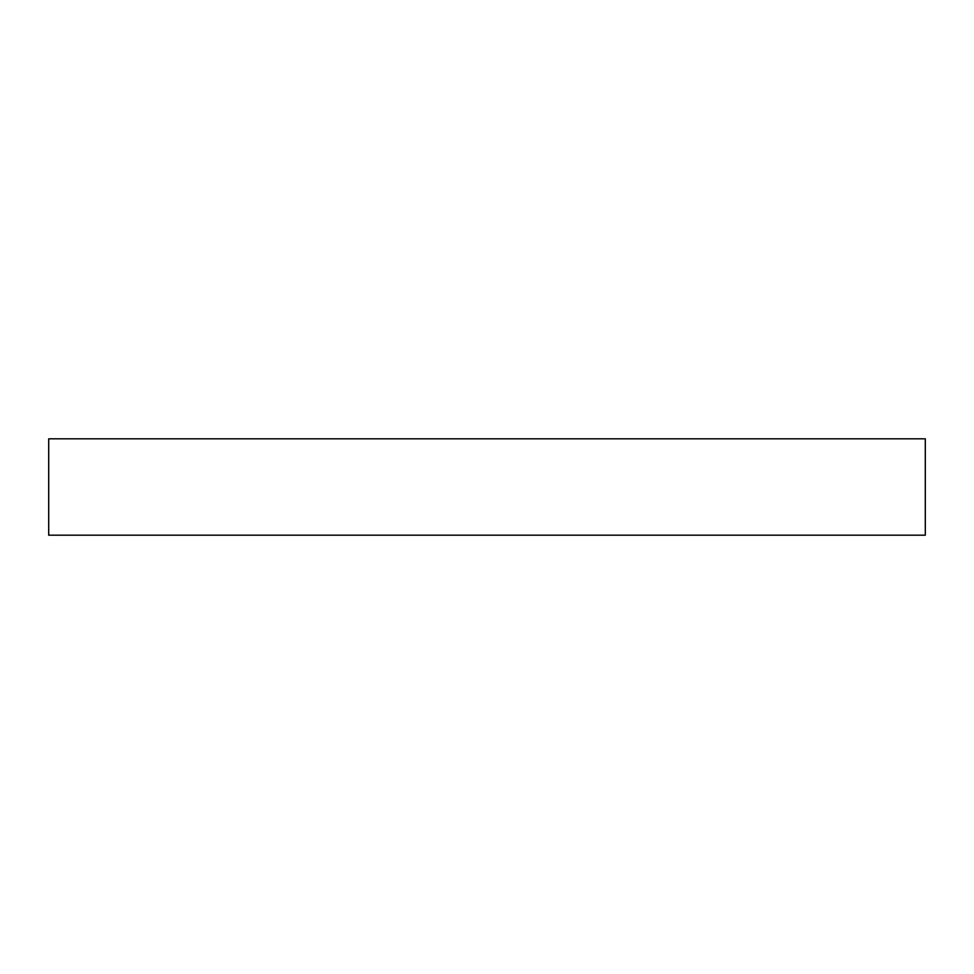<?xml version="1.0" encoding="UTF-8"?>
<svg xmlns="http://www.w3.org/2000/svg" width="974" height="974" viewBox="0 0 974 974"><rect width="100%" height="100%" fill="white"/><g stroke="black" fill="none" stroke-linecap="round" stroke-linejoin="round"><path stroke-width="1.46" d="M925.3 535.189L48.7 535.189L48.7 438.811L925.3 438.811L925.3 535.189"/></g></svg>
